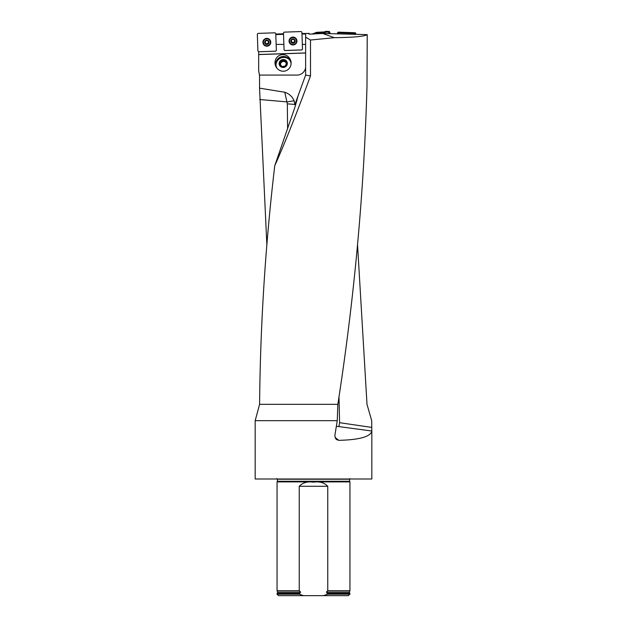 <?xml version="1.0" encoding="UTF-8"?>
<svg xmlns="http://www.w3.org/2000/svg" width="627" height="627" viewBox="0 0 627 627"><rect width="100%" height="100%" fill="white"/><g stroke="black" fill="none" stroke-linecap="round" stroke-linejoin="round"><path stroke-width="0.94" d="M295.787 104.505L287.331 103.839L284.791 92.24L259.547 88.156L259.547 75.091M294.831 104.403L294.118 100.767C292.3 96.613 289.204 93.768 284.83 92.24M298.178 95.555L294.87 107.374L274.751 165.732C284.627 143.708 296.54 113.785 310.498 75.945L310.498 40.026L305.623 37.126L305.623 75.091L296.399 100.445L297.01 100.367M367.234 34.634L322.646 33.466L334.41 37.683C353.604 37.448 364.546 36.429 367.234 34.634L366.991 86.118C364.036 192.191 354.318 298.264 337.843 404.344L259.594 404.344L255.173 420.67L255.173 478.997L371.827 478.997L371.819 431.023C370.581 436.69 359.569 439.801 338.784 440.35L336.495 439.543L335.539 438.453L334.834 435.616L337.263 420.67L255.173 420.67M309.26 33.85L309.017 33.372L308.766 33.889L309.409 34.148L322.646 33.466M371.764 427.418L371.819 431.023L338.737 426.579A4.373 0.455 -82.6 0 0 339.591 422.692L371.764 427.418L371.701 420.67L367.007 404.344L357.547 244.812M266.875 245.157L259.547 88.156M275.786 34.054L283.514 33.78M305.623 37.126L305.702 34.007L301.979 33.999M310.498 40.026L334.41 37.683M309.017 33.372L305.702 33.505L305.702 33.999M274.751 165.732C265.378 245.267 260.323 324.81 259.594 404.344M305.623 75.091L310.498 75.945M294.855 104.685L296.399 100.445M337.843 404.344L337.263 420.67M313.5 481.904L349.944 481.904L349.647 481.246L277.353 481.246L277.056 481.904L313.5 481.904M277.056 594.192L277.056 593.612L299.244 593.612L299.244 594.192L277.056 594.192L278.513 595.65L348.487 595.65L349.944 593.612L327.756 593.612L327.756 594.192L349.944 594.192M299.244 594.192L303.546 595.65M323.454 595.65L327.756 594.192M299.244 593.612L300.599 592.068L299.244 590.689L277.056 590.689L277.056 481.904M326.401 592.068L349.435 592.068L349.944 590.689L327.756 590.689L326.401 592.068L327.756 593.612M327.756 590.689L327.756 486.286C324.237 482.625 319.48 481.254 313.492 482.171C307.504 481.254 302.755 482.633 299.244 486.286L299.244 590.689M294.118 100.767L287.095 101.903L259.735 99.513M301.955 33.49L305.702 33.49M305.623 53.021L258.677 54.573L258.677 70.718L259.445 75.091L296.947 75.091A8.747 8.747 0 0 0 305.623 67.465M302.175 39.72L302.339 44.392L305.623 44.392M298.703 53.248L293.945 53.405M284.713 53.71L270.433 54.188M280.465 55.004A8.331 8.018 -108 0 1 290.944 64.746A8.331 8.018 -108 0 1 277.73 69.041A8.331 8.018 -108 0 1 280.465 55.004M258.677 54.573L258.677 51.767L257.924 51.077L257.329 34.14L258.018 33.396L275.026 32.808L275.762 33.49L276.146 44.392L283.882 44.392L283.741 40.371M283.529 34.32L275.802 34.587M258.677 54.494L305.702 52.95M290.207 60.921L290.614 60.788A8.018 7.72 162 0 1 290.912 61.368M275.762 66.297A8.018 7.72 162 0 1 275.661 65.655L276.076 65.514M290.614 60.788A8.331 8.018 -108 0 0 275.661 65.655M290.779 62.253A7.563 7.281 162 0 1 291.085 63.57M276.922 68.178A7.563 7.281 162 0 1 276.413 67.003A7.563 7.281 162 0 1 276.397 66.932M276.146 44.392L276.358 50.458L275.668 51.195L258.669 51.767L275.668 51.171L276.358 50.458L275.668 51.171L258.677 51.79M302.339 44.392L302.504 49.212L301.814 49.948L284.815 50.536L284.07 49.846L283.482 32.878L284.172 32.142L301.172 31.546L301.916 32.236L302.339 44.392M284.807 50.505L284.07 49.815L284.807 50.505L301.814 49.909L284.815 50.536M302.504 49.172L301.814 49.909L302.504 49.172M294.737 39.995L294.737 40.536L294.737 39.995L292.919 39.031A2.053 2.046 -2 0 1 294.808 42.04A2.053 2.046 -2 0 1 291.249 42.166A2.053 2.046 -2 0 1 292.919 39.031L291.179 40.112L291.218 40.653L291.179 40.112M296.493 40.943A3.503 3.488 178 0 0 292.872 37.581A3.503 3.488 178 0 0 289.494 41.194A3.503 3.488 178 0 0 293.115 44.556A3.503 3.488 178 0 0 296.493 40.943L296.485 40.841A3.503 3.488 178 0 0 292.872 37.479A3.503 3.488 178 0 0 289.494 41.084L289.494 41.194M294.557 41.006L294.808 42.04L293.068 43.122L291.249 42.166L291.422 40.959A1.567 1.56 -2 0 1 291.829 39.854M294.768 41.476L294.808 42.04M294.706 40.387L294.745 41.46M291.249 42.166L291.249 41.601M291.273 41.578L291.241 40.512M293.522 42.801L293.82 42.228A1.567 1.56 -2 0 0 294.557 40.849A1.567 1.56 178 0 0 294.071 39.775M294.298 42.291L293.82 42.228A1.567 1.56 -2 0 1 291.422 40.959L291.43 41.116M292.441 39.446A1.567 1.56 -2 0 1 293.428 39.407M291.751 42.393L292.582 42.832M291.132 41.735L291.743 42.228M292.574 42.644L293.522 42.612M294.329 42.299L294.894 41.601M268.591 41.249L268.591 41.79L268.591 41.249L266.773 40.285A2.053 2.046 0 0 1 268.662 43.294A2.053 2.046 0 0 1 265.103 43.42A2.053 2.046 0 0 1 266.773 40.285L265.033 41.374L265.072 41.915L265.033 41.374M270.347 42.33L270.347 42.221A3.503 3.488 180 0 0 266.788 38.843A3.503 3.488 180 0 0 263.348 42.33A3.503 3.488 180 0 0 266.843 45.81A3.503 3.488 180 0 0 270.347 42.095A3.503 3.488 180 0 0 266.788 38.733A3.503 3.488 180 0 0 263.348 42.221L263.348 42.33M268.411 42.111L268.662 43.294L266.922 44.384L265.103 43.42L265.284 42.221A1.567 1.56 0 0 1 265.691 41.116M268.622 42.73L268.662 43.294M268.568 41.648L268.599 42.714M267.376 44.031L266.922 44.384M265.103 43.42L265.103 42.855M265.127 42.84L265.096 41.766M267.376 43.866L267.674 43.49A1.567 1.56 0 0 0 268.411 42.236L268.411 42.08A1.567 1.56 180 0 0 267.925 41.037M268.176 43.561L267.674 43.49A1.567 1.56 0 0 1 265.284 42.221L265.284 42.409M266.295 40.7A1.567 1.56 0 0 1 267.282 40.661M265.605 43.647L266.436 44.094M264.994 42.973L265.605 43.49M266.436 44.023L267.376 44.008M268.152 43.545L268.748 42.871M287.26 62.653A4.123 3.966 162 0 1 283.302 67.473A4.123 3.966 162 0 1 279.18 62.959A4.123 3.966 162 0 1 287.26 62.653M277.024 68.304A7.563 7.281 162 0 1 276.123 63.531A7.908 7.908 0 0 1 289 59.346A7.563 7.281 162 0 1 291.077 63.735M279.908 64.205A3.401 3.268 162 0 1 284.329 60.372A3.401 3.268 162 0 1 285.457 65.929A3.401 3.268 162 0 1 279.908 64.205L282.126 66.627L285.457 65.929L286.555 62.802L284.329 60.372L281.006 61.07L279.908 64.205M286.327 63.523A2.947 2.837 -18 0 0 280.708 63.413A2.947 2.837 -18 0 0 280.637 65.043M280.277 64.636L281.257 61.846L284.587 61.148L286.445 63.17M284.329 60.372L284.587 61.148M281.006 61.07L281.257 61.846M312.622 33.921L316.517 32.33L324.857 31.891L325.554 31.35L329.222 31.475L329.551 31.718L328.689 32.416L329.151 33.693M328.689 32.416L328.36 32.181L329.222 31.475M325.554 31.35L325.946 32.095L328.36 32.181M325.946 32.095L325.272 32.565L324.857 31.891M316.517 32.33L316.306 33.043L325.272 32.565M316.306 33.043L316.416 32.353M313.288 34.124L316.204 33.059M329.551 31.718L330.225 33.568M325.186 31.624L325.593 32.33M296.924 40.888A3.934 3.919 178 0 0 290.513 37.981A3.934 3.919 178 0 0 293.13 44.948A3.934 3.919 178 0 0 296.924 40.888M354.318 34.516L353.652 33.325L338.948 32.808L338.188 33.952M338.204 33.497L337.475 32.839L337.436 33.819M337.475 32.839L338.219 32.149L338.948 32.808M353.652 33.325L355.188 32.745L338.219 32.149M355.188 32.745L355.87 33.482L354.341 34.062M355.838 34.336L355.87 33.482M270.778 42.15A3.934 3.919 180 0 0 264.484 39.148A3.934 3.919 180 0 0 266.984 46.202A3.934 3.919 180 0 0 270.778 42.15M287.597 128.943L287.331 103.839M339.591 422.692L338.988 396.562M349.647 481.246L277.353 481.246M349.592 481.003L349.592 479.216L277.408 479.216L276.828 478.636M326.91 593.213L349.623 593.213L349.944 593.612M300.599 592.068L277.565 592.068L277.377 593.213L300.09 593.213M327.756 486.286L299.244 486.286M338.737 426.579L336.338 426.321M335.077 437.458L338.784 440.35M294.902 41.735A2.187 2.179 -2 0 1 293.467 42.824M292.644 42.848A2.187 2.179 -2 0 1 291.132 41.868M295.176 40.998A2.187 2.179 178 0 0 291.837 39.227A2.187 2.179 178 0 0 291.97 43.004A2.187 2.179 178 0 0 295.176 40.998M266.499 44.109A2.187 2.179 0 0 1 264.986 43.098M269.03 42.26A2.187 2.179 180 0 0 265.683 40.489A2.187 2.179 180 0 0 265.817 44.258A2.187 2.179 180 0 0 269.03 42.26M312.849 33.654L313.171 34.132M295.231 37.8A3.88 3.872 -2 0 1 294.831 44.368A3.88 3.872 -2 0 1 290.528 37.965M289.298 41.053A3.691 3.676 -2 0 1 294.721 37.675A3.691 3.676 -2 0 1 294.941 44.039A3.691 3.676 -2 0 1 289.298 41.053M269.195 39.14A3.88 3.872 0 0 1 268.63 45.653A3.88 3.872 0 0 1 262.964 42.354A3.88 3.872 0 0 1 264.5 39.14M263.16 42.307A3.691 3.676 0 0 1 268.575 38.937A3.691 3.676 0 0 1 268.803 45.301A3.691 3.676 0 0 1 263.16 42.307M277.408 481.003L277.408 479.216M349.592 479.216L350.172 478.636M277.377 593.213L277.056 593.612M349.435 592.068L349.623 593.213M277.565 592.068L277.056 590.689M349.944 590.689L349.944 481.904"/></g></svg>
